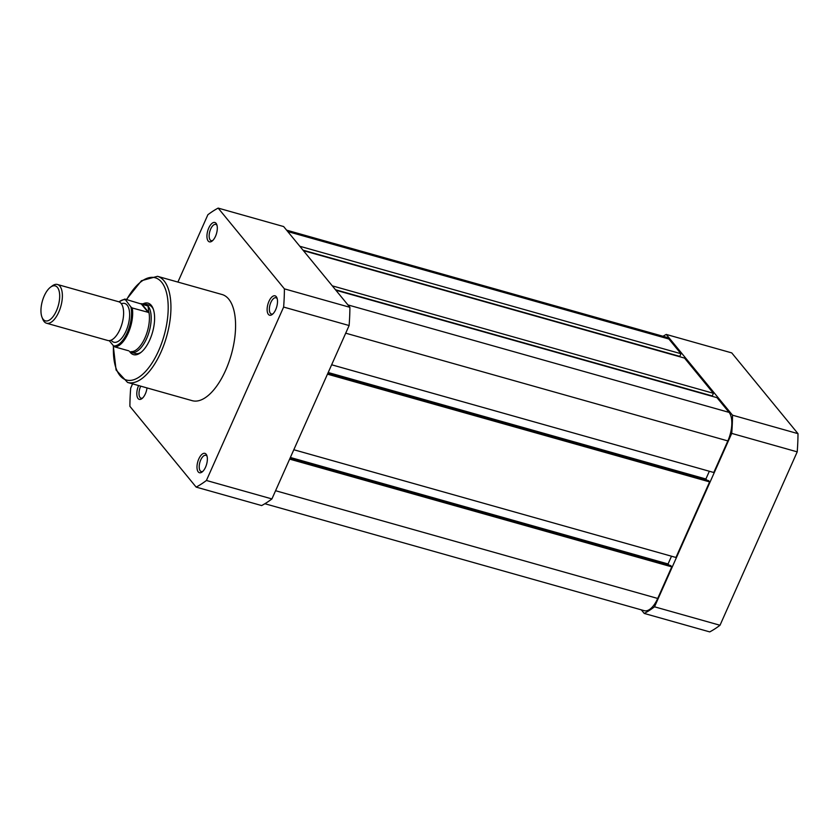 <?xml version="1.0" encoding="UTF-8"?>
<svg xmlns="http://www.w3.org/2000/svg" width="840" height="840" viewBox="0 0 840 840"><rect width="100%" height="100%" fill="white"/><g stroke="black" fill="none" stroke-linecap="round" stroke-linejoin="round"><path stroke-width="1.26" d="M275.699 309.645A10.059 4.589 105.7 0 1 272.233 314.475A10.059 4.589 105.7 0 1 267.435 312.333A10.059 4.589 105.7 0 1 268.937 301.392A10.059 4.589 105.7 0 1 276.927 297.843A10.059 4.589 105.7 0 1 275.699 309.645M277.211 298.767A8.453 3.853 -74.3 0 0 275.993 297.769A8.453 3.853 -74.3 0 0 270.858 302.442A8.453 3.853 -74.3 0 0 271.404 314.044A8.453 3.853 -74.3 0 0 272.958 313.834M215.513 236.271A10.059 4.589 105.7 0 1 212.047 241.101A10.059 4.589 105.7 0 1 207.239 238.97A10.059 4.589 105.7 0 1 208.751 228.029A10.059 4.589 105.7 0 1 216.731 224.48A10.059 4.589 105.7 0 1 215.513 236.271M217.025 225.393A8.453 3.853 -74.3 0 0 215.796 224.406A8.453 3.853 -74.3 0 0 210.662 229.078A8.453 3.853 -74.3 0 0 211.208 240.671A8.453 3.853 -74.3 0 0 212.772 240.471M205.559 467.177A10.059 4.589 105.7 0 1 202.094 472.007A10.059 4.589 105.7 0 1 197.295 469.865A10.059 4.589 105.7 0 1 198.797 458.934A10.059 4.589 105.7 0 1 206.787 455.375A10.059 4.589 105.7 0 1 205.559 467.177M207.071 456.298A8.453 3.853 -74.3 0 0 205.853 455.312A8.453 3.853 -74.3 0 0 200.718 459.984A8.453 3.853 -74.3 0 0 201.264 471.576A8.453 3.853 -74.3 0 0 202.828 471.377M147.021 387.933A10.059 4.589 105.7 0 1 145.373 393.803A10.059 4.589 105.7 0 1 141.907 398.632A10.059 4.589 105.7 0 1 137.109 396.501A10.059 4.589 105.7 0 1 138.611 385.56L138.611 385.56M140.732 386.159A8.453 3.853 -74.3 0 0 140.522 386.61A8.453 3.853 -74.3 0 0 141.078 398.202A8.453 3.853 -74.3 0 0 142.632 398.003M143.136 303.776A26.764 12.212 105.7 0 1 153.059 308.48A26.764 12.212 105.7 0 1 149.793 339.854A26.764 12.212 105.7 0 1 140.584 352.706A26.764 12.212 105.7 0 1 129.665 351.54M129.717 351.572A25.148 11.476 -74.3 0 0 129.843 351.656A25.148 11.476 -74.3 0 0 131.387 352.37L135.356 353.493A25.148 11.476 -74.3 0 0 141.288 352.149M225.687 370.188A55.136 25.148 -74.3 0 0 222.117 294.536L157.479 276.318A55.136 25.148 105.7 0 1 161.049 351.971A55.136 25.148 105.7 0 1 127.564 382.442L192.192 400.669A55.136 25.148 -74.3 0 0 225.687 370.188M132.584 383.859L130.683 388.143A149.698 68.282 -74.3 0 0 129.895 406.34L196.151 487.106A149.698 68.282 -74.3 0 0 206.419 480.469L283.626 307.062A149.698 68.282 -74.3 0 0 284.413 288.855L218.159 208.1A149.698 68.282 -74.3 0 0 207.879 214.736L177.902 282.072M196.151 487.106L261.639 505.565A149.698 68.282 -74.3 0 0 271.919 498.929L349.115 325.531A149.698 68.282 -74.3 0 0 349.902 307.325L283.647 226.559L218.159 208.1M284.413 288.855L349.902 307.325M349.115 325.531L283.626 307.062M206.419 480.469L271.919 498.929M153.363 309.32A25.148 11.476 -74.3 0 0 149.006 305.078L145.036 303.954A25.148 11.476 -74.3 0 0 143.346 303.765L142.118 303.818M663.012 336.273A149.698 68.282 105.7 0 1 666.256 334.435L732.512 415.191A149.698 68.282 105.7 0 1 731.724 433.398L654.518 606.805A149.698 68.282 105.7 0 1 644.249 613.442L641.308 609.851M666.256 334.435L731.745 352.894L798 433.661A149.698 68.282 105.7 0 1 797.212 451.857L720.006 625.264A149.698 68.282 105.7 0 1 709.737 631.9L644.249 613.442M654.518 606.805L720.006 625.264M797.212 451.857L731.724 433.398M732.512 415.191L798 433.661M335.864 290.209L717.014 397.667L729.078 412.377A22.134 10.091 105.7 0 1 727.85 440.916L713.79 472.511L331.643 364.781M709.338 471.261L705.894 479L328.199 372.519M706.85 480.165L705.894 479M327.464 374.157L709.611 481.898L708.593 480.659L327.842 373.317M709.611 481.898L675.958 557.476L293.811 449.736M669.018 565.131L668.062 563.966L290.367 457.475M668.062 563.966L671.506 556.227M289.643 459.123L671.779 566.853L670.772 565.625L290.01 458.272M671.779 566.853L657.71 598.458A22.134 10.091 105.7 0 1 644.27 610.691L264.884 503.727M286.587 230.15L666.236 337.176A22.134 10.091 105.7 0 1 668.892 339.014L680.967 353.724L299.817 246.267M680.967 353.724L679.78 356.381L303.009 250.163M332.272 285.842L713.423 393.298L684.548 358.092L303.397 250.635M713.423 393.298L712.247 395.955L335.465 289.727M46.536 323.221L107.761 340.483A20.118 9.177 -74.3 0 0 118.209 332.84A20.118 9.177 -74.3 0 0 123.606 313.73A20.118 9.177 -74.3 0 0 121.107 303.419A20.118 9.177 -74.3 0 0 118.681 301.749L57.456 284.487A20.118 9.177 105.7 0 1 59.882 286.156A20.118 9.177 105.7 0 1 59.892 309.288A20.118 9.177 105.7 0 1 46.536 323.221A20.118 9.177 105.7 0 1 44.121 321.562A20.118 9.177 105.7 0 1 42.777 319.211L42 317.247A18.165 8.284 -74.3 0 0 43.208 319.358A18.165 8.284 -74.3 0 0 56.427 310.821A18.165 8.284 -74.3 0 0 57.435 287.406A18.165 8.284 -74.3 0 0 50.463 287.228A18.165 8.284 -74.3 0 0 42 317.247M111.111 340.169A20.118 9.177 -74.3 0 0 111.373 340.526A20.118 9.177 -74.3 0 0 126.021 331.065A20.118 9.177 -74.3 0 0 127.134 305.119A20.118 9.177 -74.3 0 0 121.37 303.765M131.387 352.37A25.148 11.476 -74.3 0 0 148.082 334.95A25.148 11.476 -74.3 0 0 148.06 306.044L148.775 312.48L132.258 307.986A24.643 11.246 105.7 0 1 128.226 333.113A24.643 11.246 105.7 0 1 114.923 346.931L113.568 345.923A23.846 10.878 -74.3 0 0 127.27 332.588A23.846 10.878 -74.3 0 0 130.904 306.989L132.258 307.986M109.232 340.641L113.568 345.923M145.036 303.954A25.148 11.476 -74.3 0 1 148.06 306.044L124.971 299.103L130.904 306.989M128.867 350.858L114.923 346.931M141.624 303.765L148.775 312.48M140.994 303.618L148.291 312.512M124.971 299.103L124.939 299.723A23.846 10.878 -74.3 0 0 119.081 301.885M131.155 351.656A24.643 11.246 -74.3 0 0 144.995 337.838A24.643 11.246 -74.3 0 0 148.869 311.881M50.463 287.228L52.154 285.957A20.118 9.177 105.7 0 1 57.456 284.487M113.495 345.839A53.12 24.234 -74.3 0 0 128.237 380.373A53.12 24.234 -74.3 0 0 158.655 350.658A53.12 24.234 -74.3 0 0 163.034 284.172A53.12 24.234 -74.3 0 0 126.693 299.586M729.078 412.377L347.939 304.92M727.85 440.916L345.713 333.186M657.71 598.458L275.572 490.718M668.892 339.014L287.742 231.556M157.479 276.318L141.456 280.718L126.43 299.512M113.253 345.534L116.078 370.01L127.564 382.442M124.803 299.072L118.85 301.802"/></g></svg>
